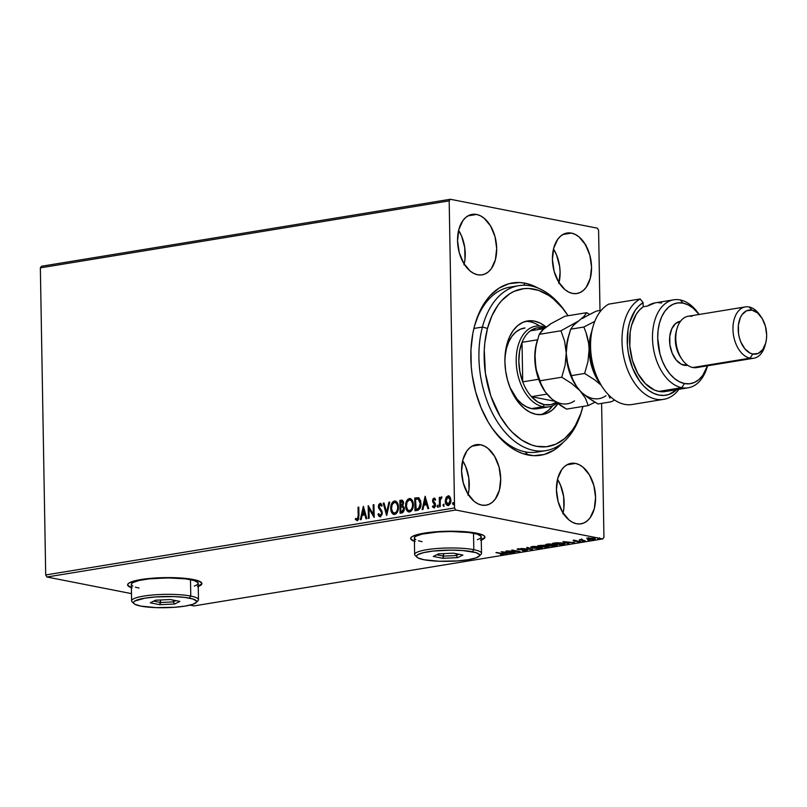 <?xml version="1.0" encoding="UTF-8"?>
<svg xmlns="http://www.w3.org/2000/svg" width="807" height="807" viewBox="0 0 807 807"><rect width="100%" height="100%" fill="white"/><g stroke="black" fill="none" stroke-linecap="round" stroke-linejoin="round"><path stroke-width="1.21" d="M514.523 286.656A83.595 52.334 80.7 0 0 474.516 326.018A83.595 52.334 -99.3 0 1 510.185 287.08L518.77 285.668A83.595 52.334 -99.3 0 1 566.373 313.217M490.989 426.54A83.595 52.334 80.7 0 0 525.145 451.829L528.06 455.007A87.307 54.654 -99.3 0 1 491.685 427.569A87.307 54.654 -99.3 0 1 474.849 324.828A87.307 54.654 -99.3 0 1 525.064 283.186L523.672 285.244L525.064 283.186L519.607 282.531L508.955 283.701L498.968 288.17L490.051 295.735L486.096 300.597L479.388 312.259L474.496 326.099L472.791 333.674L470.955 349.774L471.248 366.61L472.196 375.114L475.646 391.849L481.053 407.717L488.215 422.101L492.371 428.557L501.611 439.704L511.82 448.127L517.166 451.224L522.593 453.524L533.518 455.673L544.18 454.492L554.157 450.034L563.246 442.276A87.307 54.654 -99.3 0 1 528.06 455.007L525.145 451.829A83.595 52.334 -99.3 0 1 490.989 426.54M127.627 584.661A37.152 6.577 179 0 0 131.37 587.284M131.38 587.647A37.152 6.577 -1 0 1 127.617 584.843A37.152 6.577 -1 0 1 152.099 578.226A37.152 6.577 -1 0 1 193.347 579.517L175.361 577.711L147.076 578.71L135.919 580.536L129.16 582.926L127.778 584.218L127.819 585.499L132.096 587.879M410.662 538.289A37.152 6.577 179 0 0 414.405 540.912M414.415 541.275A37.152 6.577 -1 0 1 410.652 538.471A37.152 6.577 -1 0 1 435.134 531.853A37.152 6.577 -1 0 1 476.382 533.134L458.396 531.339L443.961 531.339L430.111 532.338L418.954 534.163L412.195 536.544L410.813 537.835L410.854 539.126L415.131 541.507M571.457 233.102L562.862 234.514L571.457 233.102L567.654 232.93L564.012 233.929L560.673 236.048L557.778 239.215L553.713 248.173L552.422 259.42L554.106 271.253L558.525 281.875L564.981 289.663L568.683 292.094L572.516 293.425A30.646 19.186 -99.3 0 1 552.613 262.89A30.646 19.186 -99.3 0 1 567.028 233.021A30.646 19.186 -99.3 0 1 571.457 233.102A30.646 19.186 -99.3 0 1 591.36 263.637A30.646 19.186 -99.3 0 1 576.944 293.516A30.646 19.186 -99.3 0 1 572.516 293.425L576.319 293.597L579.961 292.608L583.29 290.48L586.195 287.312L590.26 278.365L591.551 267.117L589.856 255.274L585.448 244.662L578.992 236.875L575.29 234.434L571.457 233.102M480.619 444.768L472.014 446.18L480.619 444.768L476.806 444.596L473.164 445.595L469.835 447.714L466.93 450.881L462.865 459.839L461.574 471.086L463.268 482.919L467.677 493.541L474.143 501.329L477.845 503.76L481.668 505.091A30.646 19.186 -99.3 0 1 461.765 474.556A30.646 19.186 -99.3 0 1 476.191 444.687A30.646 19.186 -99.3 0 1 480.619 444.768A30.646 19.186 -99.3 0 1 500.522 475.303A30.646 19.186 -99.3 0 1 486.096 505.182A30.646 19.186 -99.3 0 1 481.668 505.091L485.471 505.263L489.113 504.274L492.452 502.146L495.347 498.978L499.422 490.031L500.703 478.783L499.019 466.94L494.6 456.328L488.144 448.541L484.442 446.1L480.619 444.768M575.482 463.42L566.877 464.832L575.482 463.42L571.669 463.248L568.037 464.247L564.698 466.365L561.803 469.533L557.728 478.49L556.437 489.738L558.131 501.571L562.54 512.193L569.006 519.98L572.708 522.411L576.531 523.743A30.646 19.186 -99.3 0 1 556.628 493.208A30.646 19.186 -99.3 0 1 571.053 463.339A30.646 19.186 -99.3 0 1 575.482 463.42A30.646 19.186 -99.3 0 1 595.384 493.965A30.646 19.186 -99.3 0 1 580.959 523.834A30.646 19.186 -99.3 0 1 576.531 523.743L580.344 523.914L583.975 522.926L587.314 520.797L590.21 517.63L594.285 508.682L595.576 497.435L593.881 485.602L589.473 474.98L583.007 467.192L579.305 464.751L575.482 463.42M476.594 214.45L467.999 215.862L476.594 214.45L472.791 214.279L469.149 215.277L465.81 217.396L462.915 220.563L458.84 229.521L457.559 240.768L459.244 252.601L463.662 263.223L470.118 271.011L473.82 273.442L477.653 274.773A30.646 19.186 -99.3 0 1 457.74 244.239A30.646 19.186 -99.3 0 1 472.166 214.369A30.646 19.186 -99.3 0 1 476.594 214.45A30.646 19.186 -99.3 0 1 496.497 244.985A30.646 19.186 -99.3 0 1 482.082 274.864A30.646 19.186 -99.3 0 1 477.653 274.773L481.456 274.945L485.098 273.946L488.427 271.828L491.332 268.66L495.397 259.713L496.688 248.465L494.994 236.622L490.585 226.01L484.119 218.223L480.427 215.782L476.594 214.45M40.35 267.853L449.176 200.862L454.543 507.956L45.706 574.947L40.35 267.853L41.5 266.26L450.336 199.268L41.5 266.26L40.35 267.853L45.706 574.947L454.543 507.956L449.176 200.862L450.336 199.268L597.372 228.179L450.336 199.268L449.176 200.862L40.35 267.853M448.672 505.586C446.755 505.343 445.787 503.891 445.757 501.238L446.453 497.798L445.313 500.259L446.029 504.204L448.198 505.495L450.296 503.497L450.73 498.514L448.642 495.821L446.362 497.011L446.453 497.798L448.5 495.912L445.978 497.707L445.282 501.147C445.313 503.8 446.281 505.253 448.198 505.495C450.084 504.627 450.992 502.862 450.931 500.219L450.124 497.011L448.026 495.811L448.884 495.881M439.462 506.756L440.239 506.635L440.249 500.259L440.703 498.625L441.651 498.181L441.57 496.9L440.097 498.655L440.067 497.283L439.301 497.405L439.462 506.756L440.239 506.635L440.249 500.259L441.994 497.122L441.409 496.9L440.097 498.655L440.067 497.283L439.301 497.405L439.462 506.756M434.469 507.916L432.391 506.816L433.995 507.815L435.568 504.849L433.309 500.643L434.035 499.261L435.034 500.078L435.477 499.21L433.964 498.121L432.865 499.119L432.562 501.177L434.751 505.565L433.894 506.685L432.814 505.878L432.391 506.816L433.995 507.815L435.387 506.271L435.296 503.447L433.329 500.854L433.712 499.432L435.034 500.078L435.477 499.21L434.509 498.201M418.641 497.798L414.737 497.98L414.959 510.77L418.167 510.165L420.003 508.491L420.941 505.232L420.75 501.097L418.954 497.959L414.737 497.98L414.959 510.77L417.29 510.397C419.953 509.489 421.193 507.2 421.012 503.528L418.692 497.768M400.08 513.212L402.844 512.606L404.267 510.195L404.125 507.331L402.743 505.858L403.48 501.772L402.229 500.189L399.858 500.421L400.08 513.212L402.078 512.889L404.378 508.864L402.743 505.858L403.631 502.973L401.271 500.189L399.858 500.421L400.08 513.212M386.614 515.421L389.72 502.075L388.883 502.216L386.624 512.324L384.021 503.013L383.184 503.144L386.745 515.401L389.72 502.075L388.883 502.216L386.624 512.324L384.021 503.013L383.184 503.144L386.614 515.421M369.162 518.276L369.001 508.763L374.166 517.458L373.944 504.668L373.177 504.789L373.338 514.331L368.174 505.606L368.396 518.407L369.162 518.276L369.001 508.763L374.166 517.458L373.944 504.668L373.177 504.789L373.338 514.331L368.174 505.606L368.396 518.407L369.162 518.276M358.187 515.784L357.834 518.709L356.916 519.244L355.665 518.356L355.292 519.395L357.208 520.565L358.691 519.072L358.802 507.139L358.036 507.27L358.661 515.875L358.036 507.27L358.187 515.784L357.178 519.254L355.665 518.356L355.292 519.395L357.208 520.565L358.954 515.784L358.802 507.139L358.036 507.27L358.812 507.31L358.187 515.784M363.301 506.403L360.315 519.728L361.153 519.587L362.111 515.32L364.915 514.856L366.015 518.79L366.852 518.659L363.422 506.382L360.315 519.728L361.153 519.587L362.111 515.32L364.915 514.856L366.015 518.79L366.852 518.659L363.301 506.403M380.743 516.884L377.969 514.362L380.268 516.783L382.215 514.2L382.004 511.285L379.159 506.867L379.875 504.708L381.469 506.06L382.054 505.172L380.258 503.316L378.745 504.546L378.382 507.109L381.277 511.87L381.459 513.978L380.188 515.481L378.584 513.605L377.969 514.362L379.108 516.419L380.268 516.783L382.326 512.98L379.119 506.423L380.581 504.738M394.098 514.442L390.739 508.38L391.304 511.658L392.999 514.059L394.714 514.422L396.398 513.484L398.396 508.218L397.427 502.791L395.319 500.986L392.737 501.944L391.123 505.081L391.213 508.481C391.092 504.839 392.313 502.368 394.895 501.076L394.421 500.976C391.839 502.277 390.618 504.748 390.739 508.38C390.759 512.031 392.091 514.049 394.714 514.422C397.306 513.161 398.547 510.71 398.426 507.058C398.416 503.356 397.074 501.339 394.421 500.976L395.541 501.046M408.978 512.011L405.618 505.949L406.183 509.227L407.878 511.618L409.593 511.981L411.277 511.043L413.285 505.777L412.306 500.35L410.198 498.544L407.848 499.291L406.002 502.65L406.092 506.039C405.971 502.398 407.192 499.926 409.774 498.635L409.3 498.544C406.718 499.836 405.497 502.307 405.618 505.949C405.639 509.59 406.97 511.608 409.593 511.981C412.185 510.72 413.426 508.269 413.315 504.627C413.295 500.925 411.963 498.897 409.3 498.544L410.42 498.605M425.128 496.275L422.152 509.6L422.989 509.459L423.937 505.192L426.752 504.728L427.851 508.662L428.688 508.521L425.128 496.275L422.152 509.6L422.989 509.459L423.937 505.192L426.752 504.728L427.851 508.662L428.688 508.521L425.128 496.275M438.151 507.31L437.011 506.251L437.676 507.22L437.919 505.142L437.011 506.251L437.949 507.068L437.919 505.142L437.021 506.07L437.485 506.352L438.11 505.182M444.052 506.342L442.912 505.293L443.578 506.251L443.82 504.173L442.912 505.293L443.85 506.1L443.82 504.173L442.922 505.101L443.386 505.384L444.011 504.214M453.665 504.768L452.535 503.709L453.191 504.678L453.443 502.6L452.535 503.709L453.473 504.526L453.645 502.822L453.009 502.59L452.545 503.528L453.009 503.81L453.635 502.63M603.949 537.331L601.608 403.369L603.949 537.331L602.799 538.925L193.973 605.916L189.978 605.129L193.973 605.916L602.799 538.925L455.753 510.014L602.799 538.925L603.949 537.331M599.994 310.503L598.592 230.247L599.994 310.503M131.48 593.629L46.927 577.005L455.753 510.014L454.543 507.956L455.753 510.014L46.927 577.005L45.706 574.947L46.927 577.005L131.48 593.629M594.245 539.51L594.245 539.51C595.788 539.126 595.687 538.773 593.942 538.44L587.97 538.279L587.183 539.046L594.82 539.389L595.314 538.955L594.446 538.551L590.24 538.118L586.971 538.572L588.303 539.358L595.354 539.056M585.418 540.922L581.897 539.863L582.15 539.308L579.345 539.732L585.418 540.922L582.18 539.964L582.15 539.308L579.345 539.732L585.418 540.922M573.908 540.579L573.323 540.872L574.291 541.184L579.466 541.436L577.641 541.941L580.687 541.527L574.776 541.003L576.259 540.508L573.908 540.579L574.039 541.134L580.051 541.84L579.92 541.225L574.776 541.003L576.259 540.508L573.908 540.579L574.039 541.134M563.236 544.554L564.88 543.726L561.208 542.849L552.613 543.303L560.915 544.937L565.031 543.938L563.024 543.131L556.81 542.728L552.613 543.303L560.915 544.937L563.236 544.554M546.026 547.378L548.962 546.793L548.246 546.238L541.436 545.33L537.734 545.744L546.026 547.378L549.073 546.652L548.034 546.198L537.734 545.744L546.026 547.378M532.559 549.577L527.596 547.408L526.759 547.539L530.623 549.174L521.05 548.478L532.691 549.557L527.596 547.408L526.759 547.539L530.623 549.174L521.05 548.478L532.559 549.577M515.118 552.442L508.935 551.221L520.122 551.625L511.82 549.991L517.237 551.332L506.039 550.939L514.341 552.563L508.935 551.221L520.122 551.625L511.82 549.991L517.237 551.332L506.039 550.939L515.118 552.442M503.366 554.439L503.356 553.794L503.366 554.439C504.456 554.106 504.103 553.814 502.287 553.572L495.912 552.593L502.822 554.026L500.511 554.56L503.921 553.965L496.678 552.472L501.429 553.4L502.499 554.278L500.511 554.56L504.133 554.137M197.614 586.709L201.75 584.187L201.71 582.896L197.433 580.515L193.347 579.517A37.152 6.577 -1 0 1 201.911 583.552A37.152 6.577 -1 0 1 198.24 586.487M480.649 540.337L483.403 539.096L484.785 537.805L484.745 536.524L483.282 535.283L476.382 533.134A37.152 6.577 -1 0 1 484.946 537.18A37.152 6.577 -1 0 1 481.275 540.105M501.167 551.736L506.261 553.895L507.099 553.753L505.464 553.057L512.808 552.815L501.167 551.736L506.261 553.895L507.099 553.753L505.464 553.057L512.808 552.815L501.167 551.736M526.285 549.143L526.426 550.667L526.295 549.88L518.639 549.476L518.588 548.851L521.09 548.901L517.751 548.942L517.902 549.617L517.892 548.921L517.902 549.617L525.508 549.759L525.518 550.505L522.361 550.677L526.426 550.667L527.243 550.253L526.093 549.839L518.467 549.446L521.09 548.901L517.045 549.194L525.639 550.021L522.361 550.677L526.426 550.667L526.103 549.981M532.681 548.084L538.753 548.498L542.143 547.933L540.7 546.884L534.214 546.389L530.703 547.075L532.681 548.084L540.872 548.296L542.334 547.671L540.337 546.813L532.085 546.591L530.653 547.217L532.681 548.084M547.56 545.643L552.472 546.077L557.022 545.492L555.216 544.372L549.093 543.948L545.582 544.634L547.56 545.643L555.751 545.855L557.213 545.239L555.216 544.372L546.964 544.15L545.532 544.775L547.56 545.643M563.004 541.598L568.098 543.757L568.935 543.625L567.301 542.929L570.115 542.465L574.634 542.687L563.004 541.598L568.098 543.757L568.935 543.625L567.301 542.929L570.115 542.465L574.634 542.687L563.004 541.598M582.392 541.204L583.975 541.114L582.341 540.962M588.293 540.236L589.877 540.145L588.242 539.994M597.916 538.662L599.49 538.572L597.906 538.41M597.372 228.179L598.592 230.247L597.372 228.179M537.976 288.038L530.532 284.679L525.064 283.186A87.307 54.654 -99.3 0 1 537.976 288.038M582.119 409.361A83.595 52.334 -99.3 0 1 545.794 450.649L537.22 452.061A83.595 52.334 -99.3 0 1 525.145 451.829A83.595 52.334 80.7 0 0 541.467 451.073M464.156 264.04A30.646 19.186 80.7 0 0 458.638 230.338L461.644 236.209L464.761 247.658L464.963 259.42L463.954 264.867M563.044 513.01A30.646 19.186 80.7 0 0 557.526 479.308L560.532 485.178L563.649 496.628L563.851 508.4L562.832 513.837M468.181 494.358A30.646 19.186 80.7 0 0 462.653 460.656L465.669 466.527L468.776 477.976L468.988 489.738L467.969 495.185M559.019 282.692A30.646 19.186 80.7 0 0 553.501 248.99L556.517 254.861L559.624 266.31L560.108 272.262L558.817 283.519M481.275 539.742A37.152 6.577 179 0 0 484.926 536.988M480.639 539.974L484.775 537.442M410.844 538.763L412.296 540.004M198.24 586.114A37.152 6.577 179 0 0 201.891 583.37M197.604 586.346L201.74 583.814M127.809 585.136L129.261 586.376M502.882 553.37L502.499 554.278M506.251 553.39L506.261 553.895L506.251 553.39M503.235 552.119L507.099 552.492L504.95 552.845L503.225 551.897L507.099 552.492L504.95 552.845L503.235 552.119M525.508 550.001L525.518 550.505M517.751 548.942L517.902 549.617M526.426 550.667L526.295 549.88M525.962 549.991L526.638 549.89M541.961 547.287L541.194 547.509M540.861 547.913L533.447 547.953L531.813 547.267L539.56 546.672L541.194 547.62L538.693 548.276L533.76 548.014L531.863 547.146L532.963 546.48L538.208 546.732L540.942 547.348L540.851 547.923M541.073 547.529L542.133 547.207M532.408 546.954L531.853 546.652M544.332 546.036L543.504 545.542M548.024 545.461L548.034 547.045L548.488 546.228M546.369 545.28L545.865 545.26M544.564 545.502L543.868 545.582M539.348 545.784L542.748 545.421L542.011 546.309L539.348 545.482L542.758 545.663L542.011 546.309L539.348 545.784M542.859 546.47L547.267 546.077L545.946 547.085L542.859 546.157L547.267 546.319L545.946 547.085L542.859 546.47M542.758 545.663L543.393 545.956L542.405 546.238M556.85 544.846L556.073 545.068M555.741 545.482L548.326 545.512L546.702 544.826L547.852 544.311L554.439 544.241L556.073 545.179L553.572 545.835L548.639 545.572L546.743 544.947L547.842 544.039L554.449 544.493L556.033 545.068L555.73 545.482M555.952 545.088L557.012 544.765M547.287 544.523L546.732 544.211M564.537 543.545L563.811 543.716M563.649 543.747L564.688 543.494M560.835 544.644L554.227 543.04L562.247 542.99L563.508 544.13L560.835 544.644L554.238 543.343L562.015 543.212L563.77 543.979L560.835 544.644M563.811 543.151L563.508 544.13M565.071 541.981L568.935 542.354L566.776 542.707L565.061 541.769L568.935 542.354L566.776 542.707L565.071 541.981M580.051 541.84L579.92 541.225M588.283 538.632L586.881 538.087M587.335 538.38L588.01 538.572M588.707 538.43L593.175 538.309L593.498 539.369L589.07 539.237L588.707 538.188L593.175 538.562L593.498 539.369L591.097 539.459L587.96 538.783L587.95 538.017M593.488 538.632L593.165 537.835M588.696 537.694L589.06 538.501M547.267 546.319L547.903 546.632L546.833 546.934M593.175 538.562L594.285 539.005L593.498 539.369M589.07 539.237L587.96 538.783M585.448 245.429L586.023 245.015M357.683 520.656L355.292 519.395L356.048 518.699L355.766 519.496L357.118 520.626M357.259 519.304L356.664 519.153M357.138 519.244L357.652 519.345L358.661 515.875L358.308 518.81L356.936 519.254M366.449 518.719L364.915 514.856L366.449 518.719M360.83 519.647L363.634 507.129L360.83 519.647M362.888 514.049L365.036 513.696L363.412 509.479L365.036 513.696L363.412 509.479L364.562 513.605L362.414 513.958L365.036 513.696L362.414 513.958L363.412 509.479L362.888 514.049M368.87 518.326L368.658 506.14L368.87 518.326M373.812 514.422L373.177 504.789L373.944 504.829L373.812 514.422M374.166 517.045L369.001 508.763L374.166 517.045M380.41 515.572L382.024 513.181L380.662 515.572L378.584 513.605L377.969 514.362L378.765 514.069L378.917 515.582L380.158 516.843M381.277 511.87L379.966 510.044L381.277 511.87M378.786 508.491L380.44 510.135L378.786 508.491L378.826 506.695L378.786 508.491M380.097 504.637L381.469 506.06L382.054 505.172L380.087 503.326L378.352 506.604L380.087 503.326L380.722 503.407M380.944 503.427L380.087 503.326M381.943 506.15L380.571 504.738M380.702 504.728L381.822 505.898M380.733 503.407L379.219 504.647L378.826 506.433L379.33 508.733L381.953 512.546L381.701 514.705L380.369 515.562M386.876 514.775L383.184 503.144L384.061 503.175L386.876 514.775M387.098 512.415L388.883 502.216L389.68 502.257L387.098 512.415M395.783 501.076L394.421 500.976M393.846 514.412L394.714 514.422M395.349 501.036L392.545 502.912L391.244 507.321L391.778 511.759L394.3 514.503M392.777 513.514L393.473 514.15M394.472 502.287L396.55 503.296L398.133 507.28L396.802 511.275L395.137 513.202L392.747 512.294L391.526 508.713L392.162 504.587L394.472 502.287C396.59 502.62 397.649 504.254 397.659 507.189C397.76 510.125 396.762 512.102 394.663 513.111C392.575 512.788 391.516 511.174 391.506 508.249C391.405 505.323 392.394 503.336 394.472 502.287L397.155 503.568L398.133 507.744L397.044 511.759L394.421 513.191M394.24 513.141L395.137 513.202C397.236 512.203 398.234 510.226 398.133 507.28C398.123 504.345 397.064 502.711 394.946 502.378M402.471 500.239L400.333 500.511L400.554 513.131L399.858 500.421L402.4 500.239M402.179 500.179L401.271 500.189M402.683 506.967L403.893 508.027L403.934 510.195L403.117 511.416L401.301 511.87L402.179 511.719L404.085 509.086L402.713 506.978M402.068 501.55L403.339 503.225L403.218 504.274L401.2 505.797L403.339 503.225L401.926 501.561M402.35 501.55L403.339 503.225L401.2 505.797L400.655 501.601L402.431 501.561L401.452 501.47L402.864 503.386L402.158 505.222L400.726 505.707L400.655 501.601L401.452 501.47M402.764 506.978L403.611 508.995L401.704 511.628L400.827 511.769L400.746 507.018L402.834 506.998L401.614 507.048M403.611 508.995L402.824 511.194L400.827 511.769L400.746 507.018L402.885 507.159L403.611 508.995M410.672 498.645L409.3 498.544M408.735 511.971L409.593 511.981M410.228 498.595L407.434 500.471L406.123 504.879L406.657 509.318L409.179 512.062M407.666 511.073L408.352 511.709M409.351 499.846L411.429 500.854L413.013 504.839L411.681 508.834L410.017 510.77L407.626 509.853L406.405 506.271L407.041 502.146L409.351 499.846C411.469 500.179 412.528 501.813 412.538 504.748C412.639 507.694 411.641 509.671 409.542 510.68C407.454 510.357 406.395 508.733 406.385 505.818C406.284 502.892 407.273 500.895 409.351 499.846L412.034 501.127L413.013 505.303L411.923 509.318L409.31 510.75M409.119 510.7L410.017 510.77C412.115 509.762 413.113 507.785 413.013 504.839C413.002 501.904 411.943 500.269 409.825 499.937M418.54 497.737L416.725 497.828L419.115 497.899M418.218 499.069L420.245 503.649L418.732 499.17L420.265 500.986L420.588 505.646L419.297 508.44L416.18 509.429L415.534 499.16L418.601 499.13M418.732 499.17L420.245 503.649L418.591 508.541L420.719 503.75L419.035 508.117L416.533 509.197L419.065 508.632L416.18 509.429L417.007 509.298L415.706 509.338L415.534 499.16L418.258 499.079M428.285 508.592L426.752 504.728L428.285 508.592M422.656 509.51L425.46 496.991L422.656 509.51M424.724 503.921L426.873 503.568L425.249 499.351L426.873 503.568L425.249 499.351L426.399 503.467L424.25 503.82L426.873 503.568L424.25 503.82L425.249 499.351L424.724 503.921M434.741 498.212L433.964 498.121L432.542 500.814L434.802 505.031L433.672 506.685L434.368 506.776L432.814 505.878L432.391 506.816L433.127 506.322L432.865 506.907L433.984 507.896M435.508 500.179L434.509 499.351M433.894 506.685L433.288 505.969L434.368 506.776L435.084 504.254L432.814 502.216L432.542 500.814L433.964 498.121M434.559 498.201L433.339 499.21L433.036 501.278L435.266 505.384L434.761 506.574L433.742 506.564M434.67 499.351L435.316 499.866M438.04 505.202L437.868 507.25M439.936 506.685L439.301 497.405L440.077 497.455L439.936 506.685M440.572 498.756L441.883 496.991L440.572 498.756M441.994 497.122L441.409 496.9M443.941 504.234L443.769 506.292M449.126 495.912L448.026 495.811M447.522 505.485L448.198 505.495M449.116 495.912L446.836 497.112L445.282 501.147L446.503 504.294L448.016 505.586M448.763 497.041L450.104 498.121L450.619 501.066L449.56 503.921L448.167 504.425M448.046 496.961L449.338 497.566L450.639 500.441L449.085 503.83L447.925 504.365L446.574 503.326L446.069 500.39L446.775 497.99L448.046 496.961L450.165 500.35L448.167 504.345L446.059 501.026L448.046 496.961L448.692 497.041M447.976 504.365L448.642 504.436L450.639 500.441L448.521 497.062M453.564 502.66L453.393 504.708M567.059 314.205L565.677 312.188A83.595 52.334 80.7 0 0 482.415 327.057L487.489 328.419A79.873 50.004 -99.3 0 1 567.059 314.205A79.873 50.004 -99.3 0 1 568.067 315.729L562.287 307.86L553.34 298.883L548.589 295.362L538.723 290.439L528.736 288.482L523.804 288.654L514.321 291.256L509.853 293.677L501.702 300.608L498.08 305.066L491.957 315.739L487.489 328.419L484.856 342.592L484.261 350.087L485.411 373.268L490.838 395.975L500.088 416.241L507.996 427.528L512.354 432.33L521.695 440.027L531.551 444.95L536.554 446.301L546.48 446.735L555.962 444.132L564.648 438.584L572.193 430.323L575.452 425.259L580.778 413.527L582.936 406.435A79.873 50.004 -99.3 0 1 582.795 406.97A79.873 50.004 -99.3 0 1 582.452 408.201A79.873 50.004 -99.3 0 1 516.51 436.153A79.873 50.004 -99.3 0 1 487.489 328.419L482.415 327.057A83.595 52.334 -99.3 0 1 518.77 285.668M548.891 406.849L537.462 408.725A40.864 25.582 -99.3 0 1 509.963 387.441L516.964 399.011L521.544 403.601L526.477 406.849L531.581 408.614L542.99 406.738A40.864 25.582 80.7 0 0 557.012 403.097A40.864 25.582 -99.3 0 1 548.891 406.849A40.864 25.582 -99.3 0 1 542.99 406.738L531.551 408.614L536.655 408.836M524.247 328.066A40.864 25.582 -99.3 0 0 506.473 348.301L504.98 357.017A40.864 25.582 -99.3 0 1 506.473 348.301L508.763 341.815L511.89 336.358L515.754 332.131L520.202 329.286L525.054 327.955M557.889 403.712A47.371 29.657 -99.3 0 1 542.798 414.435A47.371 29.657 -99.3 0 1 512.616 393.332A47.371 29.657 -99.3 0 1 506.887 344.397L509.53 336.882L513.161 330.557L517.64 325.655L522.795 322.366L528.414 320.823L534.305 321.075L540.216 323.123L546.026 326.956A47.371 29.657 -99.3 0 0 527.485 320.954A47.371 29.657 -99.3 0 0 506.887 344.397L505.323 352.81L504.9 361.788L505.646 370.998L507.522 380.077L510.468 388.681L514.352 396.479L519.042 403.177L524.348 408.503L530.068 412.266L535.979 414.314L541.86 414.566L547.489 413.023L552.644 409.734L557.889 403.712M540.64 414.667A47.371 29.657 80.7 0 0 552.674 405.75M473.911 328.449L482.415 327.057L473.911 328.449M545.794 450.649A83.595 52.334 -99.3 0 1 492.542 413.406A83.595 52.334 -99.3 0 1 482.415 327.057A83.595 52.334 80.7 0 0 512.788 439.805A83.595 52.334 80.7 0 0 581.797 410.551L582.452 408.201M535.929 323.829L539.611 326.038A47.371 29.657 80.7 0 0 525.357 321.428M543.202 413.729L548.346 410.44L552.825 405.538M543.05 327.904A39.008 24.422 -99.3 0 1 544.412 328.227L536.413 327.985L530.32 330.86A39.008 24.422 -99.3 0 1 543.05 327.904L541.588 326.31L543.05 327.904M545.35 327.471A40.864 25.582 80.7 0 0 541.588 326.31A40.864 25.582 -99.3 0 1 545.35 327.471M544.392 404.67L542.99 406.738A40.864 25.582 -99.3 0 1 516.45 366.025A40.864 25.582 -99.3 0 1 535.677 326.189A40.864 25.582 -99.3 0 1 541.588 326.31A40.864 25.582 80.7 0 0 516.198 361.395A40.864 25.582 80.7 0 0 542.99 406.738L544.392 404.67L551.02 404.589L556.084 402.431A39.008 24.422 -99.3 0 1 544.392 404.67A39.008 24.422 -99.3 0 1 531.47 396.671L537.704 401.967L544.392 404.67M554.449 401.19L531.47 396.671A39.008 24.422 -99.3 0 1 522.714 381.862L522.028 342.319L519.547 351.307L518.82 361.395L519.9 371.825L522.714 381.862A39.008 24.422 -99.3 0 1 522.028 342.319A39.008 24.422 -99.3 0 1 530.32 330.86A39.008 24.422 80.7 0 0 522.028 342.319L537.492 339.787L522.028 342.319L522.714 381.862A39.008 24.422 80.7 0 0 531.47 396.671L547.005 394.119L531.47 396.671L554.449 401.19M543.938 328.631L530.32 330.86L543.938 328.631M538.673 379.25L522.714 381.862L538.673 379.25M624.658 404.357A52.011 32.562 -99.3 0 1 602.99 388.006A52.011 32.562 -99.3 0 1 592.953 326.795A52.011 32.562 -99.3 0 1 608.73 304.128A52.011 32.562 80.7 0 0 591.571 358.046A52.011 32.562 80.7 0 0 624.658 404.357A52.011 32.562 80.7 0 0 632.174 404.499L663.626 399.344A52.011 32.562 -99.3 0 1 624.164 358.732A52.011 32.562 -99.3 0 1 640.183 298.973L608.73 304.128L640.183 298.973A52.011 32.562 80.7 0 0 628.441 371.835A52.011 32.562 80.7 0 0 678.98 389.307A52.011 32.562 -99.3 0 1 663.626 399.344M592.953 326.795L592.298 329.145A48.299 30.232 80.7 0 0 601.608 385.988L602.99 388.006M667.944 390.891L663.465 391.748L658.845 391.425L681.713 387.673A44.577 27.912 -99.3 0 1 652.762 343.257A44.577 27.912 -99.3 0 1 673.734 299.811A44.577 27.912 -99.3 0 1 680.18 299.932A44.577 27.912 -99.3 0 1 699.114 314.478L698.761 313.953A44.577 27.912 80.7 0 0 680.18 299.932L683.105 303.119A40.864 25.582 -99.3 0 1 699.074 314.478L693.142 308.143L688.21 304.895L683.105 303.119L678.031 302.897L673.169 304.219L668.731 307.043L664.867 311.27L661.72 316.727L659.44 323.203L658.078 330.456L657.715 338.204L659.975 353.98L662.507 361.415L665.856 368.143L669.901 373.923L674.47 378.523L679.403 381.772L684.507 383.547L681.713 387.673A44.577 27.912 80.7 0 0 707.356 366.408L707.527 365.803A44.577 27.912 -99.3 0 1 688.159 387.794A44.577 27.912 -99.3 0 1 681.713 387.673L658.845 391.425A44.577 27.912 80.7 0 0 665.281 391.546L688.159 387.794M707.487 365.803A40.864 25.582 -99.3 0 1 684.507 383.547L689.582 383.779L694.434 382.447L698.882 379.623L702.746 375.396L707.487 365.803M700.123 366.328A26.006 16.281 -99.3 0 1 692.83 367.518A26.006 16.281 80.7 0 0 696.592 367.589L753.768 358.227A26.006 16.281 -99.3 0 1 750.006 358.157A26.006 16.281 80.7 0 0 764.965 345.749L765.621 343.399A22.293 13.951 -99.3 0 1 752.8 354.031L750.006 358.157L692.83 367.518L750.006 358.157A26.006 16.281 -99.3 0 1 733.119 332.242A26.006 16.281 -99.3 0 1 745.355 306.902A26.006 16.281 -99.3 0 1 749.118 306.973L752.033 310.16A22.293 13.951 -99.3 0 1 761.324 317.161A22.293 13.951 -99.3 0 1 765.621 343.399M761.324 317.161L759.952 315.144A26.006 16.281 80.7 0 0 749.118 306.973A26.006 16.281 -99.3 0 1 760.648 316.223M765.288 344.508A26.006 16.281 -99.3 0 1 753.768 358.227M680.503 321.287L680.2 321.337A22.293 13.951 80.7 0 0 669.709 343.066A22.293 13.951 80.7 0 0 684.185 365.268L687.05 364.804L684.185 365.268A22.293 13.951 80.7 0 0 687.413 365.329L681.401 364.3L676.216 360.023L672.191 353.194L669.921 344.871L669.78 336.307L671.757 328.822L675.58 323.546L680.654 321.277M673.734 299.811L655.153 302.857A44.577 27.912 80.7 0 0 647.466 306.055L643.179 306.761L643.108 302.595L638.851 305.954L635.119 310.463L629.652 322.407L628.058 329.508L627.392 344.993L628.32 352.952L632.607 368.204L639.689 381.197L644.047 386.382L648.788 390.487L653.791 393.413L658.905 395.077L664 395.42L668.932 394.452L676.76 389.67A48.299 30.232 -99.3 0 1 632.254 367.306A48.299 30.232 -99.3 0 1 643.108 302.595L640.183 298.973L643.108 302.595L643.179 306.761A44.577 27.912 80.7 0 0 630.781 353.496A44.577 27.912 80.7 0 0 658.845 391.425L654.195 389.922L645.338 383.607L637.823 373.459L632.466 360.558L629.823 346.284L630.186 332.141L631.488 325.594L636.178 314.417L639.426 310.09L643.179 306.761L647.466 306.055L655.203 302.847M592.328 329.034L590.522 338.345L590.068 345.81L591.551 361.153L596.04 375.729L601.679 386.089M657.887 302.625L661.599 302.978M681.29 358.268A22.293 13.951 -99.3 0 1 676.659 329.982M745.355 306.902L688.179 316.263A26.006 16.281 80.7 0 0 675.943 341.613A26.006 16.281 80.7 0 0 692.83 367.518A26.006 16.281 -99.3 0 1 681.996 359.347A26.006 16.281 -99.3 0 1 676.982 328.742A26.006 16.281 -99.3 0 1 691.932 316.334M752.033 310.16L746.616 310.756L742.087 314.599L740.372 317.585L738.385 325.07L738.536 333.624L739.424 337.901L740.806 341.956L744.831 348.775L750.016 353.062L752.8 354.031L758.217 353.426L762.756 349.582L765.712 343.076L766.448 339.111L766.65 334.895L765.419 326.28L762.212 318.563L757.511 312.894L752.033 310.16L749.118 306.973A26.006 16.281 80.7 0 0 732.958 329.296A26.006 16.281 80.7 0 0 750.006 358.157L752.8 354.031A22.293 13.951 -99.3 0 1 738.193 329.296A22.293 13.951 -99.3 0 1 752.033 310.16M676.982 328.742L676.316 331.092A22.293 13.951 80.7 0 0 680.614 357.33L681.996 359.347M680.18 299.932A44.577 27.912 80.7 0 0 652.49 338.204A44.577 27.912 80.7 0 0 681.713 387.673L684.507 383.547A40.864 25.582 -99.3 0 1 657.715 338.204A40.864 25.582 -99.3 0 1 683.105 303.119L680.18 299.932M545.542 392.263L552.24 399.374L566.544 409.119L588.263 405.558L594.991 402.209L588.263 405.558L566.544 409.119L561.43 406.052L552.24 399.374L545.35 392.01L541.245 384.455L536.362 370.12L535.253 364.391L534.779 358.348L535.929 346.203L539.247 334.33L541.951 330.537L550.888 323.688L564.93 316.243L586.649 312.682L564.93 316.243L550.888 323.688L544.432 328.449M576.783 386.825L572.698 379.32L569.449 370.403L566.696 359.236L566.232 353.194A40.864 25.582 80.7 0 1 568.108 337.598L570.69 329.185L583.834 327.027L594.779 321.398L583.834 327.027L570.69 329.185L573.404 325.382L578.669 320.934L560.966 330.779L564.658 341.422L566.232 353.194L567.382 341.048L570.69 329.185L573.404 325.382L583.935 316.485L586.649 312.682L589.655 314.448L586.649 312.682L583.935 316.485L578.669 320.934L560.966 330.779L539.247 334.33L560.966 330.779L564.658 341.422L566.232 353.194L565.092 365.339L561.773 377.212L540.054 380.773L561.773 377.212L571.689 383.507L579.88 390.588L585.347 398.103L588.263 405.558L585.347 398.103L579.88 390.588A40.864 25.582 80.7 0 0 605.976 395.712A40.864 25.582 -99.3 0 1 579.88 390.588L575.996 385.696A40.864 25.582 80.7 0 0 576.127 385.887A40.864 25.582 -99.3 0 1 566.232 353.194L565.092 365.339L561.773 377.212L571.689 383.507L579.88 390.588L576.783 386.825L572.698 379.32L567.815 364.966L566.232 353.194A40.864 25.582 -99.3 0 1 568.4 336.62L568.4 336.62M574.523 400.867A40.864 25.582 80.7 0 1 548.437 395.743L545.35 392.01L541.245 384.455L536.362 370.12L534.779 358.348A40.864 25.582 80.7 0 0 544.543 390.84A40.864 25.582 80.7 0 0 544.675 391.042M545.35 392.01L544.543 390.84M537.381 340.201L536.665 342.753A40.864 25.582 80.7 0 0 534.779 358.348L535.929 346.203L539.247 334.33L544.2 328.409L550.243 324.364M536.675 342.713L534.92 353.143L535.858 368.93L538.632 379.139L544.584 390.901M583.693 394.22L588.051 397.649L583.693 394.22M592.883 400.908L588.051 397.649L597.997 403.964L611.141 401.805L614.702 400.07L611.141 401.805L597.997 403.964L592.883 400.908M591.349 313.57L596.373 311.088L601.286 310.292L596.373 311.088L586.618 316.072L591.349 313.57M582.341 318.533L586.618 316.072L582.341 318.533M568.824 335.046L566.474 347.131L566.232 353.194A40.864 25.582 80.7 0 0 575.996 385.696M589.1 349.451L590.169 360.033L592.953 370.242L597.241 379.391L600.216 383.819A40.864 25.582 -99.3 0 1 589.1 349.451L587.96 361.597L584.641 373.459L594.588 379.774L601.003 385.06L594.588 379.774L584.641 373.459L571.507 375.618L584.641 373.459L587.96 361.597L589.1 349.451A40.864 25.582 -99.3 0 1 591.662 331.647L589.806 339.212L589.1 349.451L588.636 343.409L589.1 349.451M609.941 398.113L608.216 394.361L609.941 398.113M587.526 337.679L588.636 343.409L585.892 332.232L587.526 337.679M583.834 327.027L585.892 332.232L583.834 327.027M416.543 556.406A33.44 5.921 -1 0 1 414.647 554.49A33.44 5.921 -1 0 1 436.688 548.538A33.44 5.921 -1 0 1 473.81 549.688L472.408 551.756A31.574 5.588 -1 0 1 479.187 556.205A31.574 5.588 -1 0 1 456.147 561.006A31.574 5.588 -1 0 1 423.806 559.715L439.099 561.248L457.438 560.926L468.272 559.705L476.029 557.879L479.55 555.72L479.509 554.631L475.878 552.603L462.845 550.545L451.042 550.122L433.077 551.07L423.594 552.624L417.844 554.651L416.674 555.751L416.705 556.85L417.945 557.899L423.806 559.715A31.574 5.588 -1 0 1 417.068 557.284A31.574 5.588 -1 0 1 434.711 550.899A31.574 5.588 -1 0 1 472.408 551.756L473.81 549.688A33.44 5.921 -1 0 1 481.507 553.33A33.44 5.921 -1 0 1 479.681 555.307A33.44 5.921 179 0 0 480.982 554.399A33.44 5.921 179 0 0 473.81 549.688L473.517 533.245L473.81 549.688A33.44 5.921 179 0 0 433.894 548.79A33.44 5.921 179 0 0 415.212 555.549L417.068 557.284M481.507 553.33L481.224 536.877A33.44 5.921 179 0 0 473.517 533.245A33.44 5.921 179 0 0 436.395 532.085A33.44 5.921 179 0 0 414.354 538.037L414.647 554.49M453.322 553.158L462.905 555.045L457.69 557.617L442.892 558.323L433.309 556.437L438.524 553.854L453.322 553.158L438.524 553.854L433.309 556.437L442.892 558.323L443.568 553.612L443.608 556.124L436.688 554.762L443.608 556.124L442.892 558.323L457.69 557.617L456.288 555.529L443.608 556.124L456.288 555.529L456.258 553.733L456.288 555.529L457.69 557.617L462.905 555.045L453.322 553.158M477.361 539.722L479.832 538.602L481.073 537.442L481.043 536.282L477.189 534.143L468.867 532.499L450.891 531.51L437.919 531.964L421.839 534.163L415.746 536.312L414.505 537.472L414.536 538.632L415.847 539.742M418.389 540.771L422.061 541.679M458.87 554.248L456.288 555.529L458.87 554.248M133.508 602.789A33.44 5.921 -1 0 1 131.612 600.872A33.44 5.921 -1 0 1 153.653 594.91A33.44 5.921 -1 0 1 190.775 596.07L189.373 598.128A31.574 5.588 -1 0 1 196.151 602.577A31.574 5.588 -1 0 1 173.112 607.389A31.574 5.588 -1 0 1 140.771 606.097L156.064 607.621L174.403 607.298L185.237 606.077L192.994 604.251L196.515 602.103L196.474 601.003L192.843 598.976L184.974 597.432L174.08 596.595L155.751 596.928L144.917 598.148L134.809 601.033L133.639 602.123L133.669 603.222L134.91 604.272L140.771 606.097A31.574 5.588 -1 0 1 134.033 603.656A31.574 5.588 -1 0 1 151.676 597.271A31.574 5.588 -1 0 1 189.373 598.128L190.775 596.07A33.44 5.921 -1 0 1 198.472 599.702A33.44 5.921 -1 0 1 196.646 601.679A33.44 5.921 179 0 0 197.947 600.771A33.44 5.921 179 0 0 190.775 596.07L190.482 579.618L190.775 596.07A33.44 5.921 179 0 0 150.859 595.163A33.44 5.921 179 0 0 132.177 601.921L134.033 603.656M198.472 599.702L198.189 583.249A33.44 5.921 179 0 0 190.482 579.618A33.44 5.921 179 0 0 153.36 578.458A33.44 5.921 179 0 0 131.319 584.419L131.612 600.872M170.287 599.53L179.87 601.417L174.655 603.999L159.857 604.695L150.273 602.809L155.489 600.226L170.287 599.53L155.489 600.226L150.273 602.809L159.857 604.695L160.532 599.994L160.573 602.496L153.653 601.134L160.573 602.496L159.857 604.695L174.655 603.999L173.253 601.901L160.573 602.496L173.253 601.901L173.223 600.105L173.253 601.901L174.655 603.999L179.87 601.417L170.287 599.53M194.326 586.094L196.797 584.984L198.038 583.824L198.008 582.664L194.154 580.515L185.832 578.881L167.856 577.883L148.841 578.891L138.804 580.536L132.711 582.684L131.47 583.844L131.501 585.004L132.812 586.124M135.354 587.153L139.026 588.051M175.835 600.62L173.253 601.901L175.835 600.62M526.114 550.263L526.093 549.527M518.175 549.274L518.155 548.548M527.264 550.313L527.243 549.577M541.194 547.62L541.184 546.884M531.813 547.267L531.803 546.531M544.412 545.925L544.402 545.189M543.393 545.936L543.383 545.209M547.903 546.601L547.892 545.875M556.073 545.179L556.063 544.443M546.702 544.826L546.682 544.1M574.423 540.841L574.402 540.105M579.597 541.547L579.577 540.821M573.313 540.831L573.303 540.095M582.089 541.073L582.079 540.337M583.975 541.134L583.965 540.397M581.655 539.681L581.645 538.955M587.99 540.105L587.98 539.379M589.877 540.165L589.867 539.429L589.877 540.165M594.285 539.026L594.275 538.299M597.614 538.531L597.594 537.795M599.5 538.592L599.49 537.855M480.982 554.399L479.187 556.205M197.947 600.771L196.151 602.577"/></g></svg>

